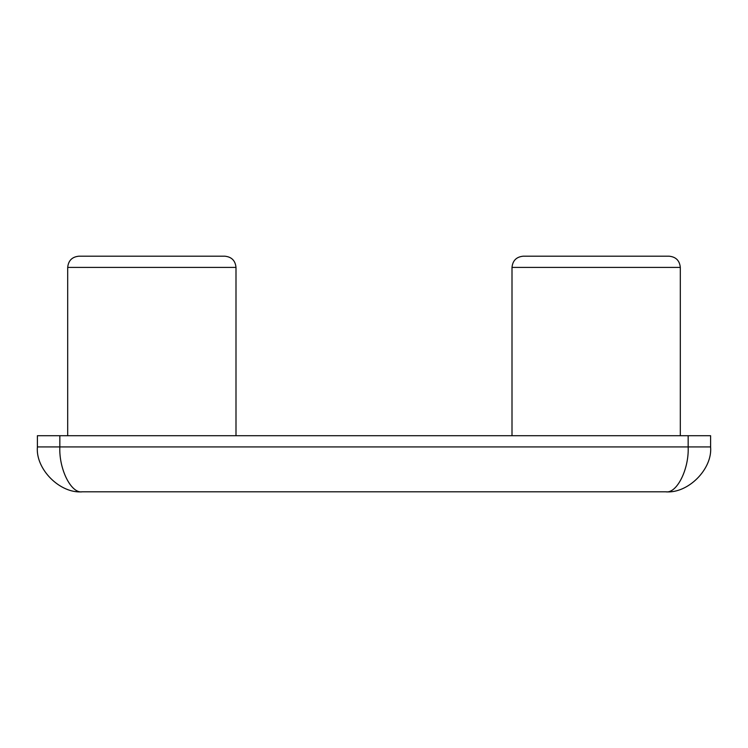 <?xml version="1.0" encoding="UTF-8"?>
<svg xmlns="http://www.w3.org/2000/svg" width="748" height="748" viewBox="0 0 748 748"><rect width="100%" height="100%" fill="white"/><g stroke="black" fill="none" stroke-linecap="round" stroke-linejoin="round"><path stroke-width="1.12" d="M90.134 256.19L224.774 256.19C231.59 256.854 235.33 260.594 235.994 267.41L67.694 267.41L67.694 435.71M523.226 256.19C516.41 256.854 512.67 260.594 512.006 267.41C512.67 260.594 516.41 256.854 523.226 256.19L669.086 256.19C675.902 256.854 679.642 260.594 680.306 267.41L512.006 267.41L512.006 435.71M665.72 491.81L665.729 491.81C676.818 493.82 689.16 469.136 688.16 446.93L710.6 446.93C712.61 469.136 687.926 493.82 665.72 491.81L82.28 491.81C60.074 493.82 35.39 469.136 37.4 446.93L37.4 435.71L710.6 435.71L710.6 446.93L710.6 435.71M82.271 491.81L82.28 491.81C71.182 493.82 58.84 469.136 59.84 446.93L688.16 446.93L688.16 435.71M78.914 256.19C72.098 256.854 68.358 260.594 67.694 267.41C68.358 260.594 72.098 256.854 78.914 256.19L151.844 256.19M59.84 435.71L59.84 446.93L37.4 446.93M235.994 435.71L235.994 267.41C235.33 260.594 231.59 256.854 224.774 256.19M680.306 435.71L680.306 267.41C679.642 260.594 675.902 256.854 669.086 256.19"/></g></svg>
